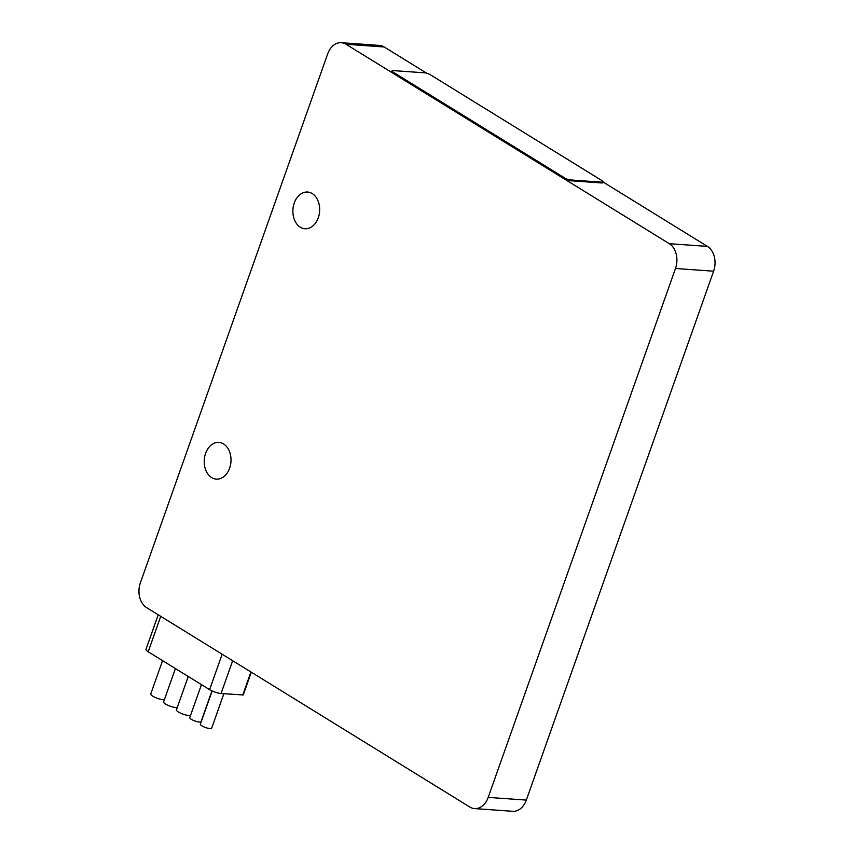 <?xml version="1.0" encoding="UTF-8"?>
<svg xmlns="http://www.w3.org/2000/svg" width="854" height="854" viewBox="0 0 854 854"><rect width="100%" height="100%" fill="white"/><g stroke="black" fill="none" stroke-linecap="round" stroke-linejoin="round"><path stroke-width="1.28" d="M346.051 44.269A18.831 13.685 -85.9 0 0 341.301 42.7A18.831 13.685 -85.9 0 0 327.68 53.909L140.387 582.802A18.831 13.685 -85.9 0 0 146.568 607.6L469.817 807.019A18.831 13.685 -85.9 0 0 474.578 808.589A18.831 13.685 -85.9 0 0 488.2 797.38L675.493 268.476A18.831 13.685 -85.9 0 0 669.301 243.689L346.051 44.269L384.183 46.981L426.722 73.23M211.653 477.578A18.404 13.365 94.1 0 1 204.736 456.516A18.404 13.365 94.1 0 1 218.923 442.404A18.404 13.365 94.1 0 1 223.567 443.941A18.404 13.365 94.1 0 1 230.495 465.003A18.404 13.365 94.1 0 1 216.308 479.115A18.404 13.365 94.1 0 1 211.653 477.578M300.32 227.217A18.404 13.365 94.1 0 1 293.392 206.145A18.404 13.365 94.1 0 1 307.579 192.033A18.404 13.365 94.1 0 1 312.233 193.57A18.404 13.365 94.1 0 1 319.15 214.642A18.404 13.365 94.1 0 1 304.963 228.744A18.404 13.365 94.1 0 1 300.32 227.217M341.301 42.7L379.422 45.411A18.831 13.685 94.1 0 1 384.183 46.981M603.084 182.03L707.432 246.4A18.831 13.685 94.1 0 1 713.613 271.198L526.32 800.091A18.831 13.685 94.1 0 1 512.699 811.3L474.578 808.589M570.504 179.948L570.226 180.728L601.611 182.959A4.281 1.046 -160.5 0 0 602.849 182.671L603.127 181.891A4.281 1.046 19.5 0 0 602.027 180.664L430.352 74.757A4.281 1.046 19.5 0 0 424.63 72.825L393.246 70.594A4.281 1.046 19.5 0 0 392.007 70.882A4.281 1.046 19.5 0 0 393.107 72.11L564.782 178.016A4.281 1.046 19.5 0 0 570.504 179.948L601.889 182.18A4.281 1.046 19.5 0 0 603.127 181.891M393.107 72.11L392.829 72.889A4.281 1.046 -160.5 0 1 391.73 71.672L392.007 70.882M392.829 72.889L564.505 178.796A4.281 1.046 -160.5 0 0 570.226 180.728M251.3 672.205L243.251 694.953L221.047 693.523A8.561 2.092 -160.5 0 1 209.604 689.669L148.19 651.773A8.561 2.092 -160.5 0 1 145.981 649.339L158.225 614.784M164.406 699.607A7.707 1.879 -160.5 0 1 152.738 696.17A7.707 1.879 -160.5 0 1 150.752 693.971L162.559 660.644M177.248 707.539A7.707 1.879 -160.5 0 1 165.58 704.091A7.707 1.879 -160.5 0 1 163.594 701.892L175.401 668.565M190.591 715.31A7.707 1.879 -160.5 0 1 178.422 712.012A7.707 1.879 -160.5 0 1 176.436 709.813L188.243 676.485M211.941 690.907L201.064 721.619A5.989 1.462 -160.5 0 1 197.295 721.694A5.989 1.462 -160.5 0 1 191.317 719.324A5.989 1.462 -160.5 0 1 189.769 717.616L201.448 684.641M223.865 693.726L211.675 728.163A5.989 1.462 -160.5 0 1 207.906 728.238A5.989 1.462 -160.5 0 1 201.918 725.868A5.989 1.462 -160.5 0 1 200.38 724.16L212.134 690.993M526.32 800.091L488.2 797.38M713.613 271.198L675.493 268.476M707.432 246.4L669.301 243.689M601.889 182.18L601.611 182.959M564.782 178.016L564.505 178.796M148.19 651.773L160.733 616.332M209.604 689.669L222.147 654.228M221.047 693.523L232.672 660.708M250.927 671.981L242.749 695.071"/></g></svg>
